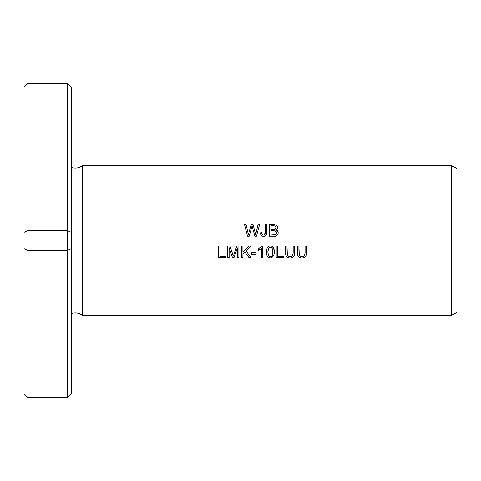 <?xml version="1.0" encoding="UTF-8"?>
<svg xmlns="http://www.w3.org/2000/svg" width="481" height="481" viewBox="0 0 481 481"><rect width="100%" height="100%" fill="white"/><g stroke="black" fill="none" stroke-linecap="round" stroke-linejoin="round"><path stroke-width="0.72" d="M451.473 165.729L82.293 165.729L82.293 315.271L451.473 315.271L451.473 165.729L456.95 168.5M260.377 233.868L260.323 232.93L261.123 235.588C263.877 237.223 265.752 236.58 266.757 233.646L266.817 224.471L265.253 224.471C265.608 228.072 265.362 231.523 264.508 234.818C262.71 235.371 261.79 234.674 261.736 232.738L260.323 232.93L261.736 232.738L262.007 234.211M247.619 236.279L249.212 236.279L252.068 225.896L254.924 236.279L256.427 236.279L259.668 224.471L258.099 224.471L255.658 234.626L253.048 224.471L251.16 224.471L248.382 234.626L246.086 224.471L244.486 224.471L247.619 236.279M251.665 254.245L256.12 254.245L256.12 252.79L251.665 252.79L251.665 254.245M269.306 236.279L273.809 236.279C277.711 237.337 280.201 231.163 276.004 229.996C281.012 225.787 273.016 223.226 269.306 224.471L269.306 236.279M262.782 257.786L262.782 245.935L261.85 245.935L258.435 248.899L258.435 250.3L261.333 248.551L261.333 257.786L262.782 257.786M305.086 245.983L305.086 252.796C304.491 256.764 302.549 257.563 299.266 255.195L298.929 245.983L297.36 245.983C297.631 250.276 295.587 258.381 302.339 257.984C308.574 257.588 306.235 250.102 306.65 245.983L305.086 245.983M241.354 257.786L242.911 257.786L242.911 253.697L244.847 251.816L249.05 257.786L251.112 257.786L245.941 250.769L250.896 245.983L248.779 245.983L242.911 251.84L242.911 245.983L241.354 245.983L241.354 257.786M227.627 257.786L229.136 257.786L229.136 247.739L232.551 257.786L233.958 257.786L237.392 247.907L237.392 257.786L238.895 257.786L238.895 245.983L236.796 245.983L233.339 256.09L229.978 245.983L227.627 245.983L227.627 257.786M293.176 245.983L293.176 252.796C292.574 256.764 290.638 257.563 287.355 255.195L287.013 245.983L285.449 245.983C285.72 250.276 283.676 258.381 290.422 257.984C296.663 257.588 294.324 250.102 294.739 245.983L293.176 245.983M276.19 257.786L283.568 257.786L283.568 256.397L277.753 256.397L277.753 245.983L276.19 245.983L276.19 257.786M218.44 257.786L225.817 257.786L225.817 256.397L220.003 256.397L220.003 245.983L218.44 245.983L218.44 257.786M272.012 246.32C266.011 244.234 265.278 253.361 267.664 256.764C273.942 261.682 276.689 249.29 272.012 246.32L273.623 248.256M27.988 397.919L67.34 397.919L67.34 397.607L27.988 397.607L27.988 397.919L24.05 393.981L24.05 87.019L27.988 83.081L27.988 83.393L67.34 83.393L67.34 83.081L27.988 83.081M67.34 397.919L71.278 393.981L71.278 232.365L67.34 230.639L27.988 230.639L27.988 250.36L67.34 250.36L67.34 83.393L71.278 87.235L67.34 83.081M71.278 232.365L71.278 87.235M24.05 248.635L27.988 250.36L27.988 397.607L24.05 393.765M24.05 87.235L27.988 83.393L27.988 230.639L24.05 232.365M71.278 393.765L67.34 397.607L67.34 250.36L71.278 248.635M456.95 240.5L456.95 168.5L456.95 240.5M294.739 245.983L294.558 254.852M294.168 255.994L293.903 256.409M292.244 257.648L291.45 257.87M289.712 257.984L288.263 257.762M286.604 256.824L286.219 256.349M285.666 254.996L285.576 254.545M287.013 245.983L287.007 250.469M287.404 255.291L287.632 255.633M287.866 255.886L288.901 256.439M290.025 256.583L291.372 256.415M292.502 255.73L292.851 255.116M292.959 254.78L293.176 252.796M232.479 253.451L233.339 256.09M234.614 252.303L235.311 250.276M237.392 247.907L233.958 257.786M232.551 257.786L229.136 247.739M250.896 245.983L245.941 250.769M249.05 257.786L244.847 251.816L242.911 253.697M306.65 245.983L306.469 254.852M306.078 255.994L305.814 256.409M304.154 257.648L303.361 257.87M301.623 257.984L300.174 257.762M298.521 256.824L298.13 256.349M297.577 254.996L297.486 254.545M298.929 245.983L298.917 250.469M299.314 255.291L299.543 255.633M299.783 255.886L300.811 256.439M301.936 256.583L303.283 256.415M304.413 255.73L304.762 255.116M304.876 254.78L305.086 252.796M258.435 248.899L261.85 245.935M271.434 256.445L272.024 255.832C267.622 259.127 267.105 250.601 268.735 247.98L267.995 251.341M267.983 251.797L268.23 254.756M268.428 255.399L268.602 255.742M268.789 256L269.336 256.505M269.655 256.668L269.991 256.764M267.664 256.764L266.841 255.038M266.612 253.878L266.498 251.329M267.418 247.535L268.771 246.266M269.252 246.08L270.514 245.935M273.707 248.455L274.218 251.846M272.072 257.582L271.573 257.804M270.623 257.984L269.156 257.816M268.687 257.618L268.103 257.227M270.659 247.162L268.735 247.98C273.16 245.003 273.479 253.301 272.024 255.832L272.318 255.237M272.462 254.75L272.697 252.639M272.703 252.008L272.697 251.28M272.601 249.988L272.096 248.208M270.869 234.884L270.869 230.826C273.262 230.098 278.625 231.265 275.775 234.506L270.869 234.884L275.775 234.506L276.479 233.622L276.527 232.263M270.869 229.437L270.869 225.866C273.593 225.144 275.33 225.836 276.094 227.952C274.928 229.473 273.184 229.972 270.869 229.437L272.444 229.449M269.306 224.471L273.996 224.477M276.96 225.613L277.272 226.076M277.363 226.25L277.591 226.924M277.525 228.307L277.309 228.794M277.026 229.215L276.713 229.533M274.386 229.395L275.529 228.998M275.992 228.373L276.088 228.03M276.034 227.092L275.643 226.401M276.004 229.996L277.026 230.477L278.102 231.968L278.054 233.952L277.122 235.401M276.184 231.601L275.823 231.265M275.643 231.157L275.126 230.964M246.086 224.471L248.382 234.626L251.16 224.471M253.048 224.471L255.658 234.626M256.463 231.175L256.98 229.082M261.123 235.588L260.684 234.932M262.271 234.614L262.692 234.92M262.77 234.956L264.508 234.818M265.157 233.85L265.253 224.471M266.817 224.471L266.775 233.483M266.714 233.91L266.384 234.975M266.185 235.293L265.795 235.726M264.526 236.363L262.83 236.436M262.199 236.279L261.718 236.063M456.95 312.5L451.473 315.271M82.293 165.729C78.902 168.128 75.228 168.687 71.278 167.412M82.293 315.271C78.902 312.872 75.228 312.313 71.278 313.588"/></g></svg>
